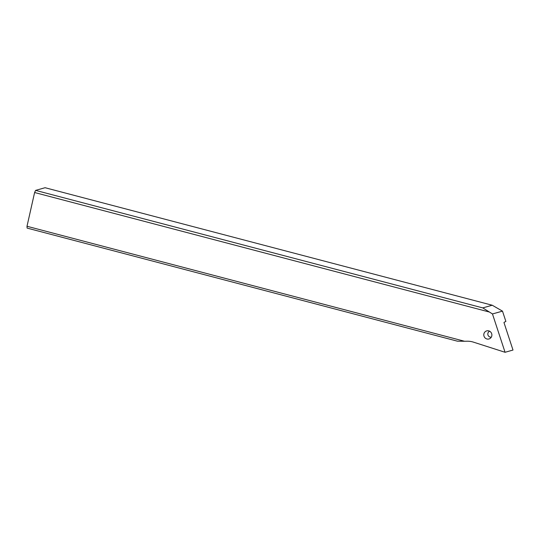 <?xml version="1.0" encoding="UTF-8"?>
<svg xmlns="http://www.w3.org/2000/svg" width="540" height="540" viewBox="0 0 540 540"><rect width="100%" height="100%" fill="white"/><g stroke="black" fill="none" stroke-linecap="round" stroke-linejoin="round"><path stroke-width="0.81" d="M464.508 341.253L457.448 341.192L27.108 228.096L27 226.274L464.508 341.253L467.316 341.213A20.493 19.663 74.3 0 1 473.438 342.137L505.062 352.283L492.467 313.949L482.753 307.894L35.606 190.384L34.607 192.517L488.916 311.911M27 226.274L34.607 192.517M486.925 338.985A4.199 4.03 74.3 0 1 486.702 330.885A4.199 4.03 74.3 0 1 491.879 334.894A4.199 4.03 74.3 0 1 486.925 338.985M482.753 307.894L492.224 305.228L45.077 187.718L35.606 190.384M492.224 305.228L502.49 311.135L505.879 321.442L504.023 322.36L504.07 322.866L513 350.048L505.062 352.283M492.467 313.949L502.49 311.135M489.672 331.236A3.071 2.95 -105.7 0 0 491.326 337.122"/></g></svg>
